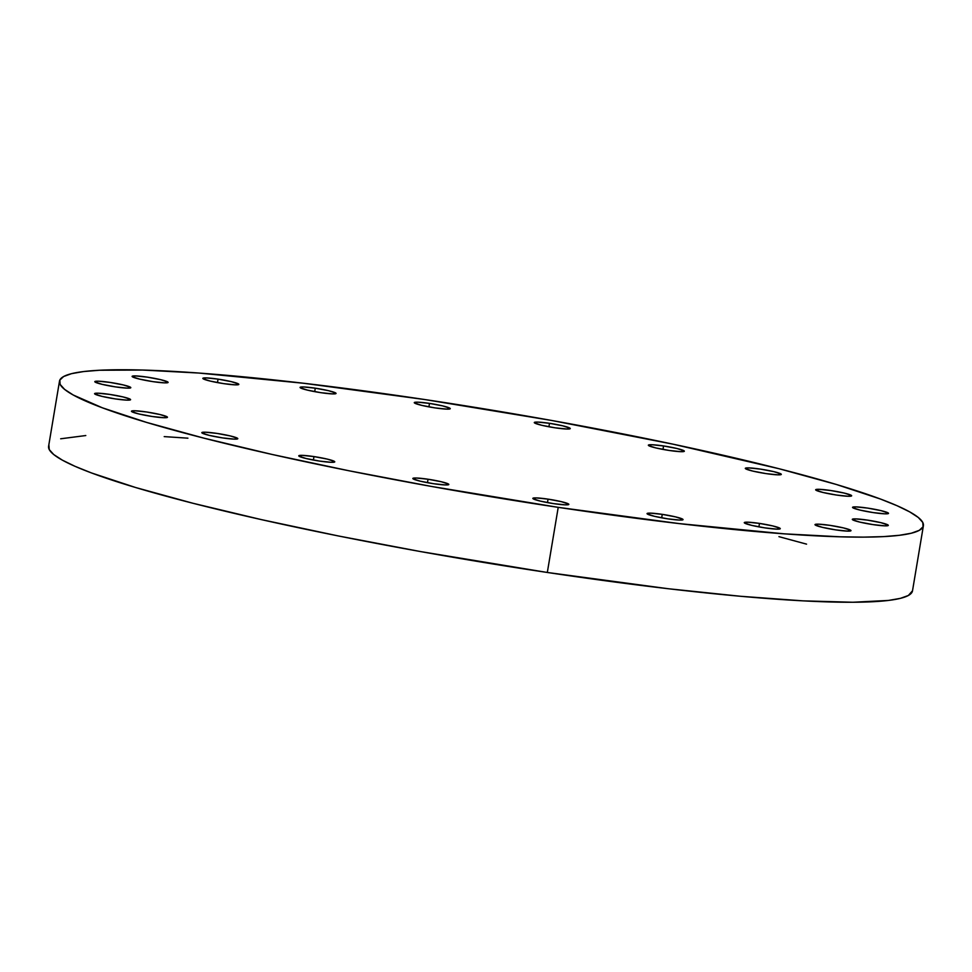 <?xml version="1.0" encoding="UTF-8"?>
<svg xmlns="http://www.w3.org/2000/svg" width="972" height="972" viewBox="0 0 972 972"><rect width="100%" height="100%" fill="white"/><g stroke="black" fill="none" stroke-linecap="round" stroke-linejoin="round"><path stroke-width="1.46" d="M218.056 379.129L217.473 382.591L218.056 379.129L231.445 381.68L238.626 384.049L235.382 384.851L223.621 383.624A18.249 1.786 -170.5 0 1 202.832 378.363A18.249 1.786 -170.5 0 1 218.056 379.129A18.249 1.786 -170.5 0 1 238.833 384.39A18.249 1.786 -170.5 0 1 223.621 383.624L210.231 381.085L203.051 378.716L206.295 377.901L218.056 379.129M167.889 382.057L164.657 382.871L152.896 381.644L139.506 379.092L132.326 376.723A18.249 1.786 -170.5 0 1 132.107 376.383A18.249 1.786 -170.5 0 1 148.862 377.379A18.249 1.786 -170.5 0 1 167.889 382.057A18.249 1.786 -170.5 0 1 168.107 382.409A18.249 1.786 -170.5 0 1 151.365 381.401A18.249 1.786 -170.5 0 1 132.326 376.723L135.57 375.921L147.331 377.148L160.72 379.688L167.889 382.057M130.588 387.33L127.356 388.132L115.595 386.905L102.206 384.365L95.025 381.996A18.249 1.786 -170.5 0 1 94.806 381.644A18.249 1.786 -170.5 0 1 111.561 382.652A18.249 1.786 -170.5 0 1 130.588 387.33A18.249 1.786 -170.5 0 1 130.807 387.67A18.249 1.786 -170.5 0 1 114.052 386.674A18.249 1.786 -170.5 0 1 95.025 381.996L98.269 381.182L110.03 382.421L123.42 384.961L130.588 387.33M130.37 399.334L127.125 400.148L115.364 398.921L101.975 396.369L94.794 394A18.249 1.786 -170.5 0 1 94.588 393.66A18.249 1.786 -170.5 0 1 111.33 394.656A18.249 1.786 -170.5 0 1 130.37 399.334A18.249 1.786 -170.5 0 1 130.576 399.686A18.249 1.786 -170.5 0 1 113.833 398.678A18.249 1.786 -170.5 0 1 94.794 394L98.038 393.198L109.8 394.425L123.189 396.965L130.37 399.334M167.233 416.915L163.989 417.717L152.227 416.49L138.838 413.951L131.67 411.581A18.249 1.786 -170.5 0 1 131.451 411.229A18.249 1.786 -170.5 0 1 148.194 412.237A18.249 1.786 -170.5 0 1 167.233 416.915A18.249 1.786 -170.5 0 1 167.451 417.255A18.249 1.786 -170.5 0 1 150.696 416.259A18.249 1.786 -170.5 0 1 131.67 411.581L134.901 410.767L146.663 411.994L160.052 414.546L167.233 416.915M237.593 438.336L234.349 439.137L222.588 437.91L209.199 435.359L202.018 432.99A18.249 1.786 -170.5 0 1 201.811 432.649A18.249 1.786 -170.5 0 1 218.554 433.658A18.249 1.786 -170.5 0 1 237.593 438.336A18.249 1.786 -170.5 0 1 237.8 438.676A18.249 1.786 -170.5 0 1 221.057 437.667A18.249 1.786 -170.5 0 1 202.018 432.99L205.262 432.188L217.023 433.415L230.413 435.966L237.593 438.336M313.98 456.585L313.397 460.048L313.98 456.585L327.37 459.124L334.55 461.493L331.306 462.308L319.545 461.08A18.249 1.786 -170.5 0 1 298.756 455.819A18.249 1.786 -170.5 0 1 313.98 456.585A18.249 1.786 -170.5 0 1 334.757 461.846A18.249 1.786 -170.5 0 1 319.545 461.08L306.156 458.529L298.975 456.16L302.219 455.358L313.98 456.585M428.045 479.232L427.461 482.695L428.045 479.232L441.434 481.772L448.614 484.141L445.37 484.943L433.609 483.716A18.249 1.786 -170.5 0 1 412.833 478.467A18.249 1.786 -170.5 0 1 428.045 479.232A18.249 1.786 -170.5 0 1 448.821 484.481A18.249 1.786 -170.5 0 1 433.609 483.716L420.22 481.176L413.039 478.807L416.283 478.005L428.045 479.232M548.05 499.134L547.479 502.597L548.05 499.134L561.439 501.686L568.62 504.055L565.376 504.857L553.615 503.63A18.249 1.786 -170.5 0 1 532.838 498.369A18.249 1.786 -170.5 0 1 548.05 499.134A18.249 1.786 -170.5 0 1 568.839 504.395A18.249 1.786 -170.5 0 1 553.615 503.63L540.225 501.09L533.057 498.721L536.289 497.907L548.05 499.134M662.26 514.358L661.689 517.821L662.26 514.358L675.649 516.91L682.83 519.279L679.586 520.081L667.825 518.854A18.249 1.786 -170.5 0 1 647.048 513.593A18.249 1.786 -170.5 0 1 662.26 514.358A18.249 1.786 -170.5 0 1 683.049 519.619A18.249 1.786 -170.5 0 1 667.825 518.854L654.435 516.314L647.255 513.933L650.499 513.131L662.26 514.358M759.484 523.41L758.913 526.873L759.484 523.41L772.874 525.949L780.054 528.318L776.81 529.133L765.049 527.905A18.249 1.786 -170.5 0 1 744.273 522.644A18.249 1.786 -170.5 0 1 759.484 523.41A18.249 1.786 -170.5 0 1 780.273 528.671A18.249 1.786 -170.5 0 1 765.049 527.905L751.66 525.354L744.491 522.985L747.723 522.183L759.484 523.41M850.779 530.311L847.535 531.113L835.774 529.886L822.385 527.346L815.216 524.977A18.249 1.786 -170.5 0 1 814.998 524.625A18.249 1.786 -170.5 0 1 831.74 525.633A18.249 1.786 -170.5 0 1 850.779 530.311A18.249 1.786 -170.5 0 1 850.998 530.651A18.249 1.786 -170.5 0 1 834.243 529.655A18.249 1.786 -170.5 0 1 815.216 524.977L818.448 524.163L830.21 525.39L843.599 527.942L850.779 530.311M888.08 525.038L884.836 525.84L873.075 524.613L859.685 522.073L852.517 519.704A18.249 1.786 -170.5 0 1 852.298 519.364A18.249 1.786 -170.5 0 1 869.053 520.36A18.249 1.786 -170.5 0 1 888.08 525.038A18.249 1.786 -170.5 0 1 888.299 525.378A18.249 1.786 -170.5 0 1 871.544 524.382A18.249 1.786 -170.5 0 1 852.517 519.704L855.761 518.902L867.51 520.129L880.911 522.669L888.08 525.038M888.311 513.034L885.067 513.836L873.306 512.609L859.916 510.069L852.748 507.688A18.249 1.786 -170.5 0 1 852.529 507.348A18.249 1.786 -170.5 0 1 869.272 508.356A18.249 1.786 -170.5 0 1 888.311 513.034A18.249 1.786 -170.5 0 1 888.529 513.374A18.249 1.786 -170.5 0 1 871.775 512.365A18.249 1.786 -170.5 0 1 852.748 507.688L855.98 506.886L867.741 508.113L881.13 510.665L888.311 513.034M851.436 495.453L848.204 496.267L836.442 495.04L823.053 492.488L815.873 490.119A18.249 1.786 -170.5 0 1 815.654 489.779A18.249 1.786 -170.5 0 1 832.409 490.775A18.249 1.786 -170.5 0 1 851.436 495.453A18.249 1.786 -170.5 0 1 851.654 495.805A18.249 1.786 -170.5 0 1 834.912 494.797A18.249 1.786 -170.5 0 1 815.873 490.119L819.117 489.317L830.878 490.544L844.267 493.083L851.436 495.453M781.087 474.032L777.843 474.846L766.082 473.619L752.692 471.068L745.512 468.698A18.249 1.786 -170.5 0 1 745.305 468.358A18.249 1.786 -170.5 0 1 762.048 469.355A18.249 1.786 -170.5 0 1 781.087 474.032A18.249 1.786 -170.5 0 1 781.306 474.385A18.249 1.786 -170.5 0 1 764.551 473.376A18.249 1.786 -170.5 0 1 745.512 468.698L748.756 467.897L760.517 469.124L773.906 471.663L781.087 474.032M663.56 445.954L662.989 449.416L663.56 445.954L676.949 448.505L684.13 450.874L680.886 451.676L669.125 450.449A18.249 1.786 -170.5 0 1 648.348 445.188A18.249 1.786 -170.5 0 1 663.56 445.954A18.249 1.786 -170.5 0 1 684.349 451.215A18.249 1.786 -170.5 0 1 669.125 450.449L655.736 447.91L648.567 445.541L651.799 444.726L663.56 445.954M549.496 423.306L548.913 426.781L549.496 423.306L562.885 425.858L570.066 428.227L566.822 429.029L555.061 427.802A18.249 1.786 -170.5 0 1 534.284 422.541A18.249 1.786 -170.5 0 1 549.496 423.306A18.249 1.786 -170.5 0 1 570.272 428.567A18.249 1.786 -170.5 0 1 555.061 427.802L541.671 425.262L534.491 422.893L537.735 422.079L549.496 423.306M315.28 388.18L314.697 391.643L315.28 388.18L328.67 390.72L335.85 393.089L332.606 393.903L320.845 392.676A18.249 1.786 -170.5 0 1 300.069 387.415A18.249 1.786 -170.5 0 1 315.28 388.18A18.249 1.786 -170.5 0 1 336.057 393.441A18.249 1.786 -170.5 0 1 320.845 392.676L307.456 390.124L300.275 387.755L303.519 386.953L315.28 388.18M429.49 403.404L428.907 406.867L429.49 403.404L442.88 405.944L450.048 408.313L446.816 409.127L435.055 407.9A18.249 1.786 -170.5 0 1 414.266 402.639A18.249 1.786 -170.5 0 1 429.49 403.404A18.249 1.786 -170.5 0 1 450.267 408.665A18.249 1.786 -170.5 0 1 435.055 407.9L421.666 405.348L414.485 402.979L417.729 402.177L429.49 403.404M48.904 445.261L49.244 449.574L53.727 454.544L62.33 460.133L74.966 466.293L91.49 472.951L135.606 487.519L192.978 503.277L261.395 519.619L338.232 535.937L420.548 551.574L547.321 572.472L558.22 507.348L547.321 572.472A437.959 42.78 9.5 0 0 912.501 590.855L923.4 525.718A437.959 42.78 -170.5 0 1 558.22 507.348A437.959 42.78 -170.5 0 1 59.499 381.146A437.959 42.78 -170.5 0 1 424.679 399.528A437.959 42.78 -170.5 0 1 923.4 525.718M187.912 438.178L164.207 436.61M85.791 435.541L60.677 438.785M59.499 381.146L48.6 446.282A437.959 42.78 9.5 0 0 547.321 572.472L668.347 588.74L740.64 596.286L802.933 600.854L852.845 602.251L888.444 600.441L900.424 598.351L908.37 595.484L912.501 590.806M806.566 544.138L778.937 536.653M558.22 507.348L679.246 523.604L784.088 533.822L840.464 536.823L863.744 537.127L883.427 536.617L899.343 535.305L911.323 533.215L919.269 530.348L923.096 526.739L922.756 522.426L918.273 517.456L909.671 511.867L897.034 505.707L880.511 499.049L836.394 484.481L779.022 468.723L673.061 444.18L551.452 420.426L424.679 399.528L303.653 383.26L198.81 373.041L142.434 370.04L99.472 370.247L83.556 371.559L71.576 373.649L63.63 376.516L59.802 380.125L60.143 384.438L64.638 389.408L73.228 395.009L102.388 407.815L146.505 422.383L203.877 438.141L272.294 454.495L349.13 470.8L431.447 486.437L558.22 507.348"/></g></svg>
